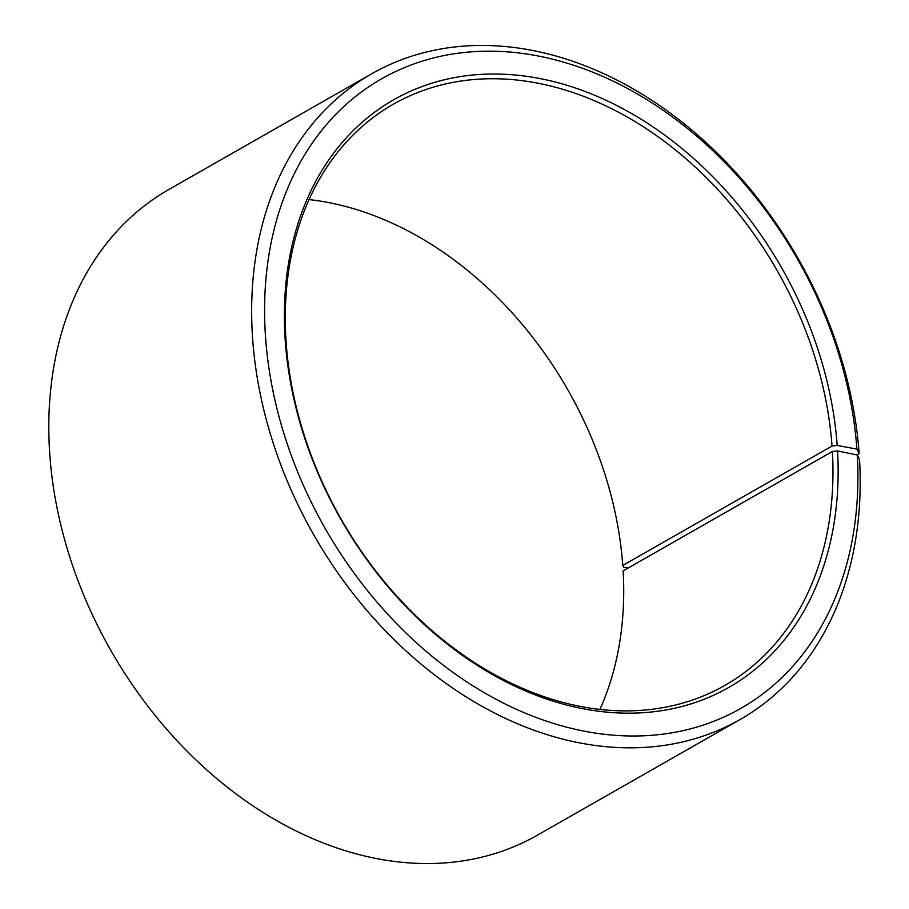 <?xml version="1.0" encoding="UTF-8"?>
<svg xmlns="http://www.w3.org/2000/svg" width="909" height="909" viewBox="0 0 909 909"><rect width="100%" height="100%" fill="white"/><g stroke="black" fill="none" stroke-linecap="round" stroke-linejoin="round"><path stroke-width="1.36" d="M599.929 709.418A334.546 250.941 -119.7 0 0 623.131 570.875L832.383 451.5A334.546 250.941 -119.7 0 1 724.893 685.397A334.546 250.941 -119.7 0 1 445.58 641.89A334.546 250.941 -119.7 0 1 285.869 338.125A334.546 250.941 -119.7 0 1 393.347 104.228A334.546 250.941 -119.7 0 1 670.49 146.031A334.546 250.941 -119.7 0 1 832.03 446.069L837.2 445.421L856.903 449.126L859.153 453.591L856.823 454.92M309.071 199.571A334.546 250.941 -119.7 0 1 622.779 565.443L832.03 446.069M628.085 568.057L623.676 567.227L622.779 565.443M832.383 451.5L837.553 450.921L857.289 455.011L859.539 459.636A371.713 278.824 -119.7 0 1 740.108 719.508L537.264 835.235A371.713 278.824 -119.7 0 1 226.92 786.887A371.713 278.824 -119.7 0 1 49.461 449.364A371.713 278.824 -119.7 0 1 168.892 189.481L371.736 73.765A371.713 278.824 -119.7 0 1 679.659 120.215A371.713 278.824 -119.7 0 1 859.153 453.591M740.108 719.508A371.713 278.824 -119.7 0 1 429.764 671.172A371.713 278.824 -119.7 0 1 252.304 333.648A371.713 278.824 -119.7 0 1 371.736 73.765M857.289 455.011A362.418 271.859 -119.7 0 1 580.681 730.45A362.418 271.859 -119.7 0 1 265.223 332.183A362.418 271.859 -119.7 0 1 539.253 56.21A362.418 271.859 -119.7 0 1 856.903 449.126M837.553 450.921A338.262 253.736 -119.7 0 1 579.385 707.997A338.262 253.736 -119.7 0 1 284.96 336.273A338.262 253.736 -119.7 0 1 540.719 78.708A338.262 253.736 -119.7 0 1 837.2 445.421"/></g></svg>
